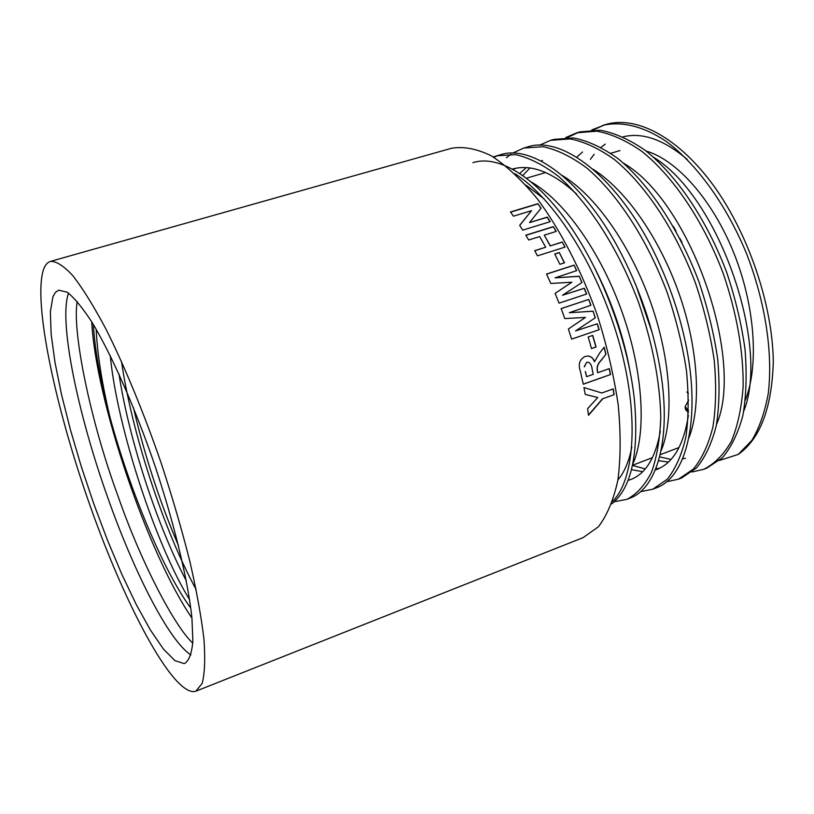 <?xml version="1.0" encoding="UTF-8"?>
<svg xmlns="http://www.w3.org/2000/svg" width="814" height="814" viewBox="0 0 814 814"><rect width="100%" height="100%" fill="white"/><g stroke="black" fill="none" stroke-linecap="round" stroke-linejoin="round"><path stroke-width="1.22" d="M68.549 293.152C58.354 320.95 77.859 414.458 108.323 499.216C134.646 573.463 169.2 641.096 190.944 654.965M184.106 663.552L184.982 663.278C189.184 660.317 191.819 652.991 192.867 641.279L191.931 617.877C187.922 580.362 174.359 523.85 154.894 465.547C134.971 407.407 111.437 354.273 91.85 322.029C82.438 307.641 74.227 297.721 67.226 292.246L58.761 290.16L55.423 292.368L52.92 296.754L50.366 311.823L51.129 334.076L54.945 362.118L61.508 394.525L70.462 429.904L81.39 466.88L93.905 504.161L107.55 540.415L121.866 574.369L136.335 604.7L150.427 630.067L163.512 649.145L174.969 660.683L184.106 663.552M91.717 321.805C95.747 400.03 147.67 553.52 191.962 618.131M190.812 608.129C163.115 570.502 129.833 490.303 110.134 417.826C100.468 381.156 94.862 350.03 93.335 324.44M189.601 599.653C156.726 546.784 117.216 428.805 110.277 355.687M186.325 580.86C158.15 527.92 128.968 440.293 119.017 374.094M688.644 400.162L685.062 406.746L685.541 409.707L688.522 412.342M686.751 410.459L688.583 410.561M745.421 399.959C759.116 365.059 755.026 305.677 733.729 252.727C712.423 199.756 676.8 159.849 646.143 151.068M590.384 159.31L594.149 154.273M601.058 147.283L605.28 144.109M623.148 136.823C642.45 132.122 663.786 139.632 687.169 159.351M591.737 129.965L605.972 124.42C636.863 115.415 678.754 137.576 714.092 186.325C748.9 234.727 772.72 305.728 773.3 361.965C771.835 408.17 760.144 438.99 738.206 454.426L719.464 460.449M602.757 125.346C621.703 120.981 643.325 126.201 665.974 141.229C696.845 164.113 725.885 204.151 746.316 253.032C765.475 302.106 773.086 353.357 768.253 393.589C764.885 412.159 759.411 427.767 751.821 440.435L738.206 454.426M604.375 124.908L593.437 129.914M565.689 137.576L576.841 132.794L596.916 131.186C611.294 133.832 626.292 140.578 641.91 151.435C673.727 176.974 703.367 221.103 723.219 273.473C736.772 313.268 743.426 350.824 743.162 386.172C741.625 407.753 737.688 426.129 731.369 441.31C723.758 454.568 714.56 463.888 703.784 469.281L691.981 471.988M703.784 469.281L706.928 468.05L722.293 457.834C731.267 447.232 738.125 433.14 742.867 415.557C746.265 396.072 746.977 373.982 745.024 349.277C741.513 324.053 735.388 298.392 726.668 272.303C706.837 219.983 677.167 175.916 645.319 150.427C629.67 139.591 614.641 132.855 600.233 130.23L580.097 131.858L576.841 132.794M578.479 132.356L567.419 137.556M539.275 145.309L550.549 140.344L570.207 138.899C584.31 141.667 599.063 148.565 614.478 159.595C645.909 185.511 675.417 230.097 695.4 282.885C704.232 309.188 710.52 335.032 714.244 360.419C716.442 385.246 716.005 407.417 712.911 426.943C708.495 444.536 701.973 458.597 693.345 469.108L678.479 479.171L666.452 481.786M678.479 479.171L681.664 477.93L696.581 467.847C705.25 457.326 711.812 443.264 716.269 425.671C719.393 406.145 719.861 383.984 717.694 359.167C713.99 333.801 707.722 307.987 698.9 281.695C678.937 228.968 649.409 184.432 617.938 158.567C602.492 147.558 587.698 140.68 573.565 137.932L553.856 139.398L550.549 140.344M512.494 153.164L523.89 148.006L543.101 146.713C556.929 149.613 571.438 156.664 586.64 167.877C617.663 194.18 647.018 239.235 667.154 292.44C676.088 318.946 682.508 344.953 686.436 370.472C688.858 395.411 688.664 417.663 685.866 437.22C681.745 454.823 675.518 468.844 667.205 479.293L652.808 489.204L640.547 491.697M506.339 157.814L510.917 154.202M653.642 488.787L654.405 488.532M652.808 489.204L656.043 487.942C687.789 477.238 702.675 413.339 683.506 333.913C677.991 310.51 670.064 287.322 659.757 264.357C623.544 182.875 564.336 134.188 527.248 147.039L523.89 148.006M493.294 156.98L496.855 155.779L515.598 154.65C529.141 157.682 543.396 164.896 558.373 176.292C588.98 202.981 618.182 248.524 638.461 302.147C652.441 342.847 659.879 381.074 660.785 416.799C660.032 438.563 656.959 457 651.556 472.12C644.891 485.236 636.629 494.322 626.78 499.379L614.265 501.729M626.78 499.379L630.056 498.097C656.786 488.359 671.499 439.957 660.703 372.242C653.825 329.436 639.56 287.81 617.907 247.344C581.715 180.423 532.264 144.098 500.254 154.802L496.855 155.779M498.565 155.321L493.772 157.275M514.814 173.687C554.263 198.382 597.496 266.819 618.63 340.649C639.428 413.665 635.195 479.07 612.545 501.444M611.66 503.907C631.318 488.42 638.939 454.151 634.523 401.099C629.415 349.572 607.844 286.355 578.917 239.611C543.884 182.295 501.343 153.52 472.883 162.668M43.356 269.994C32.947 303.337 55.963 409.808 90.751 507.6C125.387 605.362 171.612 692.897 194.149 691.615L195.909 691.167L202.157 683.384C204.752 673.575 205.352 658.841 203.948 639.204C201.312 616.88 196.591 590.822 189.774 561.029C181.837 529.67 172.334 497.12 161.284 463.39C143.915 413.054 124.501 366.066 105.962 329.07C93.905 306.461 82.916 288.726 72.985 275.854C63.889 265.985 56.39 261.152 50.519 261.375C47.375 262.312 44.984 265.181 43.356 269.994M195.909 691.167L583.19 537.596L598.402 526.77C607.091 515.404 613.593 499.806 617.918 479.975C620.756 457.916 620.858 432.906 618.213 404.934C613.929 375.834 607.03 346.123 597.517 315.822C581.623 270.909 560.49 230.057 537.332 198.85C521.723 179.986 506.379 165.639 491.3 155.81C476.739 148.718 463.471 146.215 451.485 148.28L50.519 261.375M583.933 387.566L601.861 392.979L613.237 388.899L614.153 394.648L602.757 398.768L588.532 415.303L587.606 408.659L597.751 397.527L585.246 394.424L583.933 387.566L584.472 387.729M605.972 354.182L600.712 360.734C597.659 363.817 596.55 367.348 597.364 371.337L597.659 372.659L597.527 371.367C596.672 367.45 597.781 363.909 600.874 360.755L605.972 354.182L604.171 347.212L599.765 352.859L594.535 361.66C593.314 358.282 591.147 356.4 588.013 356.013L587.861 356.003C590.984 356.4 593.152 358.272 594.373 361.64L594.535 361.66M597.822 372.69L609.34 368.62L610.581 374.511L583.251 384.218L580.382 371.245C577.971 364.387 579.507 359.473 585.001 356.491L588.013 356.013M591.503 348.565L588.176 336.986L592.745 335.419L596.072 346.978L591.503 348.565M595.309 317.765L575.569 330.932L597.283 323.758L599.155 329.711L571.621 339.133L568.386 328.998L585.47 317.419L564.804 318.579L561.141 308.608L588.746 299.42L590.923 305.26L569.312 312.718L593.05 311.182L595.309 317.765L575.569 330.932M581.939 282.519L562.555 295.228L584.34 288.258L586.65 294.007L559.045 303.164L555.087 293.386L571.855 282.224L550.813 283.455L546.53 274.043L574.135 265.14L576.688 270.624L555.077 277.849L579.222 276.241L581.939 282.519M559.89 264.296L554.721 254.009L559.299 252.554L564.478 262.82L559.89 264.296M550.305 245.757L544.271 235.154L556.227 231.42L553.337 226.638L525.824 235.185L528.693 240.008L539.682 236.579L545.716 247.212L534.706 250.681L537.474 255.84L565.048 247.09L562.271 241.982L550.213 245.92L544.271 235.154M541.106 208.16L529.538 222.568L547.262 217.114L550.213 221.662L522.73 230.159L519.668 225.356L531.542 210.673L513.481 216.178L510.49 211.976L537.851 203.683L541.106 208.16M685.062 406.746L686.792 408.536L687.27 411.579M686.843 392.012L688.43 393.355M682.02 242.531L680.046 238.665M675.996 231.084L673.392 226.434M585.246 394.414L597.751 397.527M614.153 394.648L602.757 398.768M602.584 398.687L588.491 415.048M613.98 394.576L613.084 388.95M605.809 354.171L604.059 347.364M583.241 384.127L610.581 374.511M610.408 374.471L609.198 368.671M585.439 371.611L586.579 376.668L585.276 371.581M586.579 376.668L593.264 374.308L592.185 369.525C591.829 365.598 590.516 363.156 588.257 362.199L586.619 362.383L584.238 366.819M586.619 362.383L584.401 366.839M588.257 362.199L586.772 362.393M591.483 348.514L596.072 346.978M595.909 346.978L592.602 335.47M595.166 317.816L593.05 311.182M592.907 311.243L569.312 312.718M590.781 305.301L588.746 299.42M561.151 308.638L588.614 299.491M571.621 339.102L599.155 329.711M599.002 329.741L597.14 323.809M586.497 294.058L584.208 288.359L562.555 295.228M581.807 282.6L579.222 276.241M579.1 276.353L555.077 277.849M576.546 270.675L574.135 265.14M546.56 274.135L574.023 265.272M555.097 293.406L571.855 282.224M564.326 262.871L559.299 252.554M554.772 254.121L559.208 252.706M556.064 231.471L553.337 226.638M525.915 235.327L553.255 226.831M534.778 250.793L545.716 247.212M564.896 247.141L562.271 241.982M550.213 245.92L562.179 242.155M550.05 221.713L547.191 217.318L529.538 222.568M540.995 208.303L537.851 203.683M510.612 212.149L537.8 203.907M519.719 225.427L531.542 210.673M650.874 458.262L651.933 458.669M658.546 460.724L668.508 462.037M631.43 469.658L642.734 471.693M655.28 470.024L656.878 469.454C673.27 462.942 683.77 444.932 688.379 415.435M526.332 167.613L519.688 173.474M627.97 480.433L631.013 479.436C645.777 473.626 655.535 457.61 660.307 431.369M652.187 332.672L635.775 284.737M576.678 194.139C552.675 172.1 531.227 163.756 512.352 169.098M617.918 479.945C624.409 472.273 629.049 461.294 631.837 447.028M630.575 374.399C624.135 336.833 611.518 300.112 592.724 264.245M543.986 198.748L525.997 185.195M743.762 411.111C770.044 346.286 719.759 197.833 653.581 157.234M582.539 152.004L576.678 157.234M659.615 456.878L671.062 459.432M682.529 458.943L685.469 458.251M716.513 424.45C744.82 360.378 691.218 202.259 623.402 163.095M632.447 465.394L645.268 468.925M655.718 468.945L660.012 468.06M688.919 437.759C701.465 406.257 698.483 348.901 679.151 293.834C659.36 237.668 625.732 189.723 592.968 169.19M542.48 160.45L541.025 161.05M529.975 167.979L522.741 175.529M660.978 451.027C674.226 420.116 671.214 360.856 651.037 303.439C630.443 244.983 595.329 195.228 562.271 175.519M515.75 168.274L513.013 169.475M632.692 464.275C646.591 434.106 643.528 372.985 622.476 313.187C601.068 252.401 564.489 200.834 531.298 182.082M110.134 417.826C101.994 383.75 97.344 354.232 96.184 329.253M178.48 545.584C159.809 502.055 144.79 456.084 133.445 407.672M196.143 589.56C164.489 531.634 131.868 433.913 121.51 361.477M192.776 643.07C174.857 626.922 140.863 562.169 117.928 495.858C89.764 419.505 71.917 329.802 77.228 301.485M619.983 150.559L610.775 153.286M545.614 172.548L526.424 178.215M679.09 447.486L660.154 454.721M652.431 457.672L632.468 465.293"/></g></svg>
